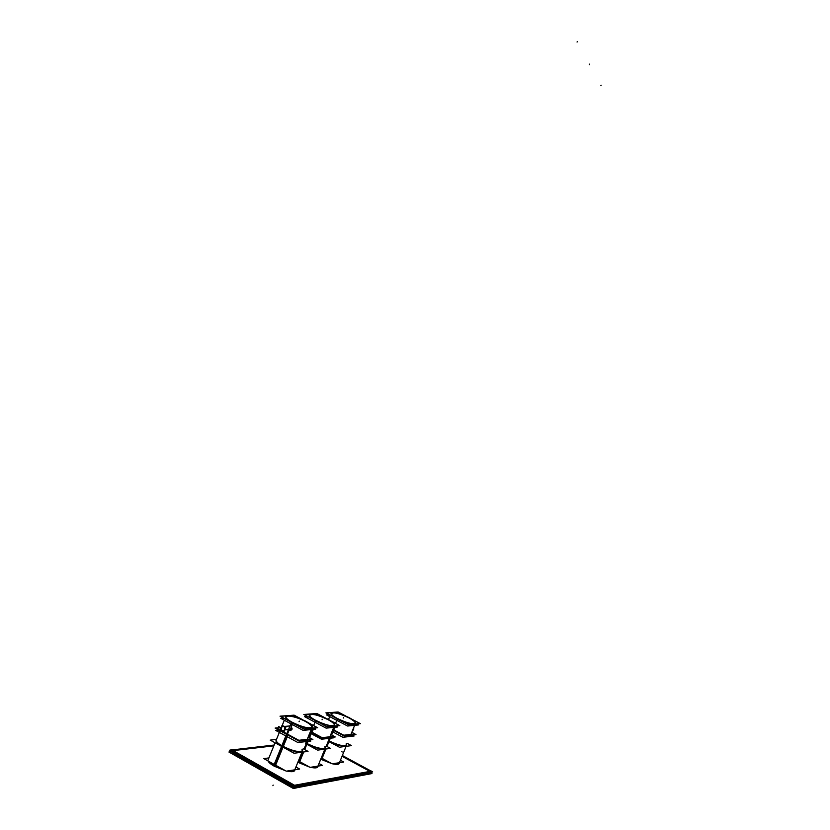 <?xml version="1.0" encoding="UTF-8"?>
<svg xmlns="http://www.w3.org/2000/svg" width="830" height="830" viewBox="0 0 830 830"><rect width="100%" height="100%" fill="white"/><g stroke="black" fill="none" stroke-linecap="round" stroke-linejoin="round"><path stroke-width="1.25" d="M231.954 752.468L292.368 786.643L231.954 752.468L232.276 751.69L231.954 752.468M295.366 787.058L369.526 773.176L369.817 772.45L369.526 773.176L295.366 787.058M369.91 771.392L342.033 756.306L369.91 771.392M294.826 785.45L370.18 771.547L294.826 785.45M293.675 787.38L294.007 786.55L293.675 787.38M232.701 750.662L294.121 785.346L232.701 750.662M273.848 745.838L233.126 750.611L273.848 745.838M317.776 766.91C317.133 768.082 314.705 768.217 310.503 767.304C315.379 768.341 317.828 768.02 317.838 766.349L317.817 766.796M309.549 767.076L297.846 762.293L309.549 767.076M294.64 770.572C293.924 771.869 291.32 772.035 286.827 771.08C292.036 772.159 294.66 771.786 294.712 769.981L294.681 770.458M285.572 770.779L274.253 766.215C270.767 764.223 268.692 762.469 268.007 760.934C268.692 762.469 270.767 764.223 274.253 766.215L285.572 770.779M339.263 763.507C338.682 764.575 336.42 764.679 332.477 763.808C337.053 764.793 339.335 764.523 339.314 762.978L339.304 763.393M331.793 763.631L320.743 759.222L331.793 763.631M279.357 732.402L276.037 740.505C275.685 741.979 277.791 744.012 282.345 746.616C292.668 751.596 299.35 753.111 302.4 751.14C299.35 753.111 292.668 751.596 282.345 746.616C291.984 752.094 305.544 754.065 302.016 749.573L302.473 750.88M324.852 746.72C328.244 750.942 315.483 748.971 306.187 743.753L305.565 743.4L306.187 743.753C316.054 748.494 322.403 749.978 325.236 748.193C322.403 749.978 316.054 748.494 306.187 743.753C315.483 748.971 328.244 750.942 324.852 746.72L325.298 747.944M346.058 744.064C349.326 748.038 337.291 746.077 328.317 741.097L328.317 741.097C337.769 745.63 343.817 747.073 346.452 745.444C343.817 747.073 337.769 745.63 328.317 741.097C337.291 746.077 349.326 748.038 346.058 744.064L346.504 745.205M282.812 731.593L287.294 734.529L282.812 731.593L287.294 734.529L289.006 730.338L292.139 729.051L289.006 730.338M276.037 740.505C275.685 741.979 277.791 744.012 282.345 746.616L287.232 734.675M307.193 739.354L302.39 739.893L307.193 739.354M293.332 737.32L287.294 734.529L293.332 737.32L287.294 734.529L293.332 737.32L287.294 734.529L293.332 737.32L287.294 734.529L289.369 729.446L287.201 734.758L289.369 729.446L287.201 734.758L289.369 729.446L287.294 734.529L293.332 737.32M332.737 729.798L338.733 732.548L332.882 729.881L333.276 728.491M350.934 734.405L346.795 734.882L350.934 734.405M285.115 729.674L292.139 729.051L290.957 725.555L292.139 729.051L285.24 729.695L285.458 728.252L284.42 730.794M312.153 727.236C312.236 725.825 310.046 723.895 305.596 721.446C295.656 716.695 289.068 715.076 285.831 716.612M285.779 716.726C285.468 718.085 287.605 720.035 292.181 722.577C302.514 727.495 309.154 729.093 312.111 727.35M329.873 736.791L325.422 737.289L329.873 736.791M310.939 732.122L316.884 734.841L310.939 732.122L312.007 729.497L310.939 732.122L316.884 734.841L310.316 731.77L316.884 734.841L310.939 732.122L311.354 730.67M309.248 714.952C308.978 716.238 311.115 718.126 315.639 720.616C325.516 725.306 331.834 726.862 334.573 725.285M334.604 725.171C334.656 723.822 332.477 721.965 328.078 719.568C318.585 715.035 312.329 713.458 309.31 714.838M312.9 730.348L312.983 729.591L312.9 730.348M310.949 730.483L312.038 731.074L310.949 730.483M311.022 730.037L312.671 730.244L312.702 729.435L312.651 730.317L312.692 729.435L312.671 730.244L311.022 730.037L312.692 730.182L311.323 730.67L310.991 730.12M311.364 729.56L311.613 730.483L312.339 729.466M338.733 732.548L332.882 729.881L338.733 732.548M331.046 713.312C330.807 714.537 332.934 716.363 337.405 718.79C346.867 723.272 352.885 724.798 355.437 723.355M355.468 723.241C355.479 721.965 353.321 720.16 348.974 717.826C339.885 713.499 333.919 711.964 331.097 713.198M334.781 728.18L334.853 727.443L334.781 728.18M333.193 728.678L334.76 728.107M333.287 728.45L334.563 728.076L334.583 727.298L334.563 728.076L333.266 728.491L334.22 729.02L334.936 727.256M333.421 728.118L334.127 728.242L334.241 727.329M371 773L371.996 773.55L293.208 788.417L228.904 752.011L230.46 751.824M370.315 773.861L371.425 771.952L342.126 756.089M292.243 787.867L292.803 785.595L371.601 771.08L372.66 771.921L293.976 786.56L229.651 750.206L231.601 749.749L295.802 785.989L294.536 788.168M230.439 752.883L230.948 750.642L273.942 745.62M342.354 755.518L371.238 771.153M274.18 745.029L231.933 749.936M321.635 759.429L330.9 763.144M339.408 762.76L339.356 763.289C338.816 764.306 336.731 764.44 333.11 763.704M299.236 762.77L308.646 766.567M317.932 766.132L317.869 766.681C317.278 767.802 315.037 767.978 311.157 767.2M275.083 766.38C271.545 764.451 269.273 762.687 268.298 761.1M294.816 769.815L294.733 770.344C294.079 771.568 291.672 771.786 287.512 770.977M284.638 770.261L273.641 765.561M296.974 787.774L294.889 788.21M294.681 788.251L293.644 788.334M368.396 774.297L365.76 774.722M268.899 757.925L263.857 758.61L286.277 771.174L299.63 769.047L295.937 766.982M302.213 749.096L302.597 750.662C299.277 752.634 292.357 750.994 281.837 745.724L273.703 765.602M276.234 740.028C275.892 741.605 278.247 743.773 283.279 746.523L275.145 766.412M308.034 751.389L303.344 748.826L308.034 751.389L294.048 753.246L270.207 740.111L276.473 739.437L270.207 740.111L294.048 753.246L308.034 751.389M298.416 760.913L310.088 767.377L322.476 765.395L319 763.496M304.683 749.563L307.09 743.659L305.751 742.933C315.805 747.923 322.362 749.521 325.422 747.726L325.038 746.263M303.707 751.97L299.277 762.801M330.548 748.401L326.128 746.014L330.548 748.401L317.579 750.123L305.502 743.545L317.579 750.123L330.548 748.401M321.283 757.894L332.187 763.849L343.693 762.013L340.435 760.239M326.968 746.471L329.199 741.014L328.348 740.557C337.851 745.153 343.942 746.627 346.629 744.998L346.245 743.618M325.931 749.013L321.677 759.45M351.464 745.62L347.282 743.389L351.464 745.62L339.408 747.218L328.109 741.138L339.408 747.218L351.464 745.62M279.949 745.475L282.978 747.249L288.124 734.675L284.296 732.402M284.877 748.193L281.546 746.45L286.682 733.886L291.112 736.106M307.027 739.374L303.458 739.779M278.787 730.068L275.622 730.369L297.908 742.528L310.877 741.024L308.936 739.966M309.123 734.695L310.337 734.56L309.382 734.052M280.955 727.557L275.124 728.076L299.028 741.097L312.889 739.509L299.028 741.097L275.135 728.086L280.945 727.557L275.124 728.076L299.028 741.097L312.879 739.509L311.665 738.845L312.889 739.509L311.665 738.845M331.004 742.705L328.068 741.232L328.919 741.688L330.34 738.212M331.647 734.986L332.726 732.33M332.747 732.288L333.67 730.016L332.82 729.58L336.534 731.375M350.831 734.426L347.749 734.768M332.042 731.489L342.925 737.289L354.109 735.982L352.262 735.007M352.698 730.078L353.642 729.985L352.895 729.591M332.685 729.923L344.004 735.951L355.956 734.591L344.004 735.951L332.685 729.923L344.004 735.951L355.946 734.581L354.794 733.969L355.956 734.591L354.794 733.969M311.707 732.382L315.908 734.322M325.9 737.237L329.832 736.791M308.034 741.346L306.81 744.365L305.471 743.628L308.77 745.33M311.592 732.631L309.549 737.642M310.213 732.029L322.299 738.544L334.998 736.988M331.658 732.444L332.809 732.319L331.907 731.842M309.829 732.942L321.49 739.229L333.515 737.839L332.623 737.362M280.872 727.775L276.525 728.169L298.81 740.298L311.758 738.835L308.21 736.916M291.413 722.328L289.94 725.949M289.94 736.148L286.485 734.374L288.218 730.13L286.485 734.363L289.857 736.096M290.303 729.363L293.021 722.723C287.969 720.025 285.593 717.95 285.873 716.487C289.141 714.775 295.978 716.477 306.394 721.602M291.932 729.207L291.32 725.825L284.555 726.426L283.061 725.918L285.043 726.997L283.061 725.918L284.846 726.707L283.061 725.918L284.41 726.437L291.34 725.825M288.612 730.099C290.075 730.981 291.226 730.587 292.056 728.906M309.6 733.523L310.607 733.419L309.6 733.523L310.607 733.419L309.6 733.523L310.607 733.419L309.6 733.523L310.607 733.419L309.818 732.994M313.076 728.201L314.02 728.709L311.458 728.958L314.02 728.709L311.458 728.958L314.02 728.709L311.458 728.958L314.02 728.709L313.076 728.201M284.545 718.624L282.501 718.78L284.545 718.624M308.999 723.2L317.278 727.63L303.822 728.916L280.426 716.311L286.692 715.854M301.705 719.299L294.256 715.315L289.079 715.688M313.74 728.138L315.628 729.145L303.085 730.369L280.779 718.344L283.611 718.126M288.902 728.481L291.569 721.944C302.11 727.132 308.988 728.854 312.215 727.122C312.464 725.628 310.046 723.532 304.973 720.834M308.262 722.712L317.693 727.754L303.936 729.072L280.001 716.186L294.142 715.159L302.732 719.755M285.323 728.574L285.032 729.861L292.067 729.197M281.557 726.592L281.09 727.474M280.758 728.543L281.163 727.308M281.297 730.338L282.978 731.251M284.483 730.628L285.157 729.549L292.191 728.896M282.055 725.379L280.26 729.767L284.005 731.811L285.8 727.402L282.055 725.379M310.472 731.396L322.123 737.663L334.137 736.314L330.807 734.529M310.254 731.915L322.362 738.43L335.216 736.957L334.023 736.324L335.216 736.957L322.362 738.43L310.254 731.915M316.303 721.114L316.448 720.751C311.468 718.116 309.092 716.103 309.341 714.723C312.37 713.167 318.876 714.827 328.846 719.714M312.205 731.157L311.561 732.714L312.205 731.157M314.892 720.367L315.047 720.004C325.132 724.953 331.668 726.634 334.666 725.057C334.884 723.636 332.477 721.612 327.466 718.977M332.353 730.742L333.017 731.095L332.166 731.178M333.961 726.779L336.14 726.572L335.216 726.084L336.14 726.572L335.216 726.084L336.14 726.572L335.216 726.084L336.14 726.572L333.961 726.779M305.99 716.985L308.221 716.819L305.99 716.985M331.481 721.312L339.429 725.513L326.958 726.707L304.216 714.589L310.036 714.174M312.256 714.008L317.039 713.665L324.188 717.452M335.911 726.011L337.737 726.987L326.107 728.128L304.423 716.56L307.318 716.332M330.796 720.855L339.823 725.638L327.082 726.862L303.811 714.464L316.925 713.52L325.153 717.877M312.817 730.421L312.9 729.414M310.877 730.4L312.879 730.276M332.27 721.644L333.556 722.318M313.055 729.394L312.319 731.22L310.856 730.431M312.215 730.431L312.495 729.736M311.582 730.483L312.505 729.767M311.219 729.871L312.225 730.421M332.882 729.435L343.755 735.224L354.918 733.959L351.796 732.309M338.049 719.278L338.194 718.925C333.276 716.352 330.921 714.402 331.139 713.084C333.951 711.673 340.155 713.302 349.721 717.96M334.106 728.958L333.494 730.462L334.106 728.958M336.69 718.552L336.824 718.209C346.504 722.93 352.729 724.569 355.52 723.138C355.707 721.789 353.321 719.828 348.382 717.255M353.29 728.626L353.85 728.927L353.134 728.999M354.867 724.756L356.869 724.569L355.977 724.092L356.869 724.569L355.977 724.092L356.869 724.569L355.977 724.092L356.869 724.569L354.867 724.756M327.985 715.304L330.205 715.138L327.985 715.304M352.377 719.548L360.013 723.553L348.424 724.663L326.294 713.001L331.73 712.607M333.795 712.451L338.225 712.13L345.083 715.73M356.61 724.03L358.394 724.964L347.583 726.022L326.481 714.889L329.323 714.672M351.733 719.133L360.396 723.667L348.538 724.808L325.9 712.877L338.111 711.995L345.986 716.124M334.698 728.252L334.781 727.277M272.914 785.699L273.153 785.097L272.914 785.699M274.408 766.007L282.283 746.761M298.572 762.417L302.784 752.084M303.977 749.168L306.135 743.888M320.992 759.087L325.038 749.127M326.283 746.097L328.265 741.221M302.016 749.573C305.544 754.065 291.984 752.094 282.345 746.616M342.261 751.99L341.742 751.71M328.317 741.097L329.448 738.306M330.963 734.612L331.855 732.423M332.052 731.915L332.363 731.157M332.508 730.815L332.84 730.006M306.187 743.753L307.131 741.46M308.843 737.258L309.922 734.602M310.015 734.394L310.399 733.44M310.451 733.326L310.835 732.371M292.067 722.868L295.802 724.694L288.954 721L292.067 722.868L290.957 725.555M286.184 717.794C284.057 714.163 296.673 716.622 305.45 721.467C311.084 724.632 312.962 726.748 311.074 727.837C312.962 726.748 311.084 724.632 305.45 721.467C296.673 716.622 284.057 714.163 286.184 717.794M577.058 42.06L577.286 41.5L577.058 42.06M299.319 721.125L299.08 721.716L299.319 721.125M292.129 722.712L290.832 725.866L292.129 722.712M310.659 738.856L310.067 738.638L310.659 738.856M278.548 726.426L279.139 726.655L278.548 726.426M305.596 721.446C291.558 713.696 277.199 714.651 292.181 722.577C306.799 730.608 320.556 729.197 305.596 721.446C291.558 713.696 277.199 714.651 292.181 722.577C306.799 730.608 320.556 729.197 305.596 721.446C291.558 713.696 277.199 714.651 292.181 722.577C306.799 730.608 320.556 729.197 305.596 721.446M287.19 734.768L289.369 729.446L287.19 734.768M281.225 727.609C281.318 730.981 282.511 731.635 284.835 729.57C284.742 726.198 283.538 725.545 281.225 727.609C281.318 730.981 282.511 731.635 284.835 729.57C284.742 726.198 283.538 725.545 281.225 727.609M285.105 729.705L292.139 729.051M315.525 720.897L319.311 722.723L315.525 720.897L313.615 725.576L315.587 720.741L313.615 725.576M327.943 719.579C333.452 722.639 335.351 724.673 333.639 725.7C335.351 724.673 333.452 722.639 327.943 719.579C316.676 714.402 310.565 713.178 309.621 715.906C310.565 713.178 316.676 714.402 327.943 719.579M589.393 64.657L589.622 64.118L589.393 64.657M322.268 719.237L322.04 719.807L322.268 719.237M333.162 736.314L332.591 736.096L333.162 736.314M315.639 720.616C329.852 728.325 342.603 727.028 328.078 719.568C314.404 712.109 301.083 712.991 315.639 720.616C329.852 728.325 342.603 727.028 328.078 719.568C314.404 712.109 301.083 712.991 315.639 720.616C329.852 728.325 342.603 727.028 328.078 719.568C314.404 712.109 301.083 712.991 315.639 720.616M332.363 721.685L333.328 722.1M311.25 729.881L311.613 730.483M337.291 719.071L341.12 720.897L337.291 719.071L335.538 723.376L337.354 718.915L335.538 723.376M348.849 717.836C354.223 720.782 356.143 722.743 354.586 723.718C356.143 722.743 354.223 720.782 348.849 717.836C338.132 712.918 332.311 711.694 331.398 714.163C332.311 711.694 338.132 712.918 348.849 717.836M600.889 85.698L601.096 85.168L600.889 85.698M343.579 717.483L343.361 718.033L343.579 717.483M354.068 733.948L353.528 733.741L354.068 733.948M337.405 718.79C351.235 726.219 363.094 725.005 348.974 717.826C335.642 710.636 323.244 711.455 337.405 718.79C351.235 726.219 363.094 725.005 348.974 717.826C335.642 710.636 323.244 711.455 337.405 718.79C351.235 726.219 363.094 725.005 348.974 717.826C335.642 710.636 323.244 711.455 337.405 718.79M333.919 727.36L332.882 729.881L333.919 727.36M281.567 730.483L282.926 731.23M294.37 770.821L301.975 752.198L294.37 770.821M275.093 742.798L267.976 760.197L275.093 742.798M317.517 767.128L324.841 749.158L317.517 767.128M339.034 763.693L346.089 746.336L339.034 763.693M311.717 728.335L307.193 739.416L311.717 728.335M284.327 720.253L282.532 724.632L284.327 720.253M334.21 726.177L329.842 736.895L334.21 726.177M329.707 716.591L328.504 719.527L329.707 716.591M355.105 724.175L350.882 734.56L355.105 724.175M275.933 740.744L280.032 730.753"/></g></svg>
